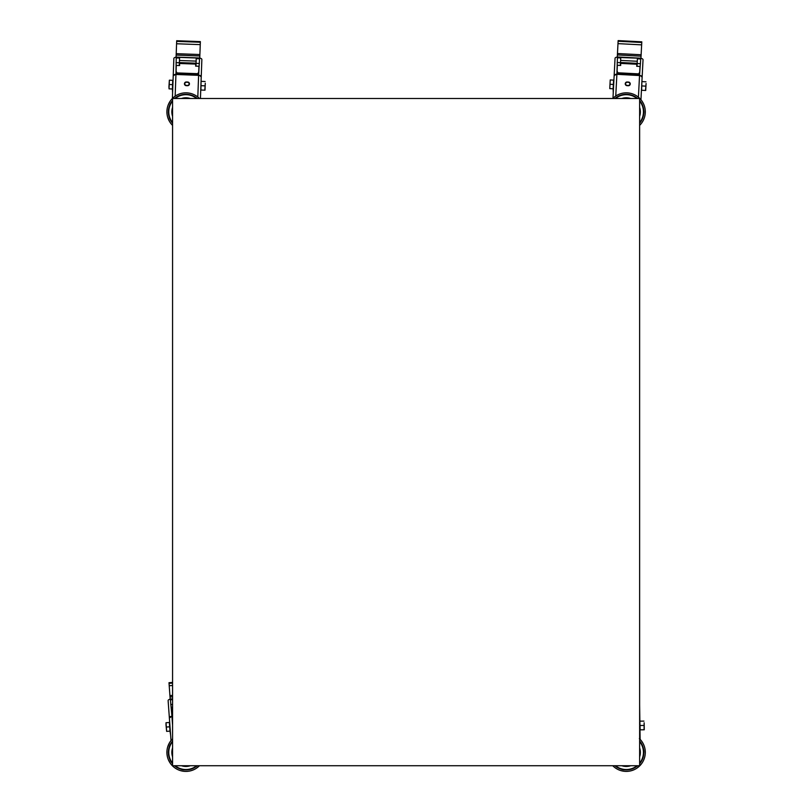 <?xml version="1.0" encoding="UTF-8"?>
<svg xmlns="http://www.w3.org/2000/svg" width="812" height="812" viewBox="0 0 812 812"><rect width="100%" height="100%" fill="white"/><g stroke="black" fill="none" stroke-linecap="round" stroke-linejoin="round"><path stroke-width="1.22" d="M644.149 722.771L644.251 729.775L640.16 729.836L639.856 721.168M644.16 723.269L644.068 729.775M644.007 725.441L640.1 725.502M643.946 721.107L640.039 721.157M639.633 705.07L640.12 739.336L639.369 738.585M639.957 728.334L640.039 733.743M639.633 716.184L639.754 713.748M639.633 747.923A14.068 14.068 0 0 1 639.633 756.855M630.751 765.726A14.068 14.068 0 0 1 621.819 765.726M639.633 738.839A19.011 19.011 0 0 1 639.734 765.828A19.011 19.011 0 0 1 612.745 765.726M169.678 726.801L169.363 722.477L166.024 722.721L165.993 724.893L166.643 731.368L169.992 731.125L169.678 726.801L166.328 727.044M166.024 722.721L166.643 731.368M172.57 714.316A3.999 3.542 175.9 0 1 171.636 712.276L171.697 713.048A3.999 3.542 -4.1 0 0 172.57 715.037M170.185 699.203L168.997 682.699L172.57 682.445M172.57 715.829L169.373 718.001L171.017 740.574L171.687 739.762L171.017 740.574M172.57 707.181L171.271 707.272L171.636 712.276M169.16 715.057L169.363 717.808A2.669 1.33 -4.1 0 1 171.078 716.417M170.611 735.002L169.992 731.125M172.57 699L170.358 699.162A2.669 1.33 -4.1 0 0 168.125 700.675L169.363 717.808M172.57 725.177L171.931 716.316L172.57 716.265M171.9 715.879L170.358 699.162M172.57 756.855A14.068 14.068 0 0 1 172.57 747.923M190.384 765.726A14.068 14.068 0 0 1 181.452 765.726M199.468 765.726A19.011 19.011 0 0 1 166.947 753.759A19.011 19.011 0 0 1 172.57 738.839M166.967 750.836L166.947 753.759A19.011 19.011 0 0 1 171.687 739.762A19.011 19.011 0 0 0 166.947 753.759L167.323 756.358M613.354 84.448L613.578 80.114L610.228 79.941L609.771 88.599L613.121 88.782L613.243 86.61L613.354 84.448L609.995 84.275M610.228 79.941L609.771 88.599M646.078 83.484L645.713 90.477L641.622 90.264L641.896 81.596M646.047 83.981L645.53 90.467M645.753 86.133L641.845 85.93M645.976 81.809L642.079 81.606M618.094 72.796A3.999 3.542 -177 0 1 617.1 70.279L617.059 71.05A3.999 3.542 3 0 0 619.333 74.44L620.906 74.034L618.094 72.796L638.496 73.862A3.999 3.542 -177 0 0 639.754 71.456L639.714 72.227A3.999 3.542 3 0 1 637.968 74.978L619.333 74.44M641.764 42.488L618.105 41.25L618.145 40.6L641.795 41.828L641.054 56.17L617.394 54.901L617.282 57.124M618.105 41.25L617.394 54.942L641.054 56.17L640.942 58.19L617.293 56.952M620.541 61.956L620.693 65.437L617.353 65.264L617.1 70.279M639.754 71.456L640.008 66.442L636.679 66.269L637.197 62.828M618.511 73.963L616.907 73.882L614.146 75.678L612.969 98.282L613.74 97.562L612.969 98.282M638.496 73.862L635.573 74.795L620.906 74.034L639.541 75.496L638.415 97.196M639.562 75.059L640.769 58.322L637.44 58.139L640.759 58.616M637.42 58.444L637.014 66.29M637.095 75.364A3.999 3.542 3 0 0 637.968 74.978M628.315 85.727A1.837 1.837 0 0 0 630.244 83.991A1.837 1.837 0 0 0 628.508 82.063L628.488 82.398A1.502 1.502 0 0 1 629.909 83.971A1.502 1.502 0 0 1 628.336 85.392A1.502 1.502 0 0 0 629.909 83.971A1.502 1.502 0 0 0 628.488 82.398L627.179 81.992A1.837 1.837 0 0 0 625.25 83.727A1.837 1.837 0 0 0 626.986 85.656L628.315 85.727L627.006 85.321A1.502 1.502 0 0 1 625.585 83.748A1.502 1.502 0 0 1 627.158 82.327A1.502 1.502 0 0 0 625.585 83.748A1.502 1.502 0 0 0 627.006 85.321L626.986 85.656M640.769 58.342A2.669 1.33 3 0 1 643.033 59.783L640.952 99.734L638.405 97.389M614.298 72.735L614.156 75.486A2.669 1.33 3 0 1 616.034 74.318M613.253 92.7L613.121 88.782M617.445 57.124A2.669 1.33 3 0 0 615.049 58.322L614.156 75.486M641.521 88.752L641.236 94.151M642.13 77.14L642.14 76.937A2.669 1.33 3 0 0 640.394 75.587L642.13 77.14M640.394 75.587L616.887 74.318L615.76 96.019M620.622 60.413L637.278 61.276M637.44 58.149L617.435 57.408L616.907 73.882M621.819 98.506A14.068 14.068 0 0 1 630.751 98.506M639.633 107.377A14.068 14.068 0 0 1 639.633 116.319M614.014 97.328L612.745 98.506A19.011 19.011 0 0 1 639.734 98.404A19.011 19.011 0 0 1 639.633 125.393M612.745 98.506A19.011 19.011 0 0 1 613.74 97.562A19.011 19.011 0 0 0 612.745 98.506M620.358 65.417L620.764 57.581M620.784 57.276L617.435 57.408M172.56 84.651L172.723 80.317L169.373 80.185L168.947 86.681L169.048 88.853L172.408 88.985L172.56 84.651L169.211 84.519M169.373 80.185L169.048 88.853M205.274 83.179L205.01 90.183L200.919 90.03L201.061 81.362M205.253 83.687L204.827 90.173M204.989 85.839L201.082 85.696M205.152 81.504L201.244 81.362M177.128 72.928A3.999 3.542 -177.9 0 1 176.092 70.421L176.062 71.192A3.999 3.542 2.1 0 0 178.396 74.552L179.959 74.115L177.128 72.928L197.549 73.679A3.999 3.542 -177.9 0 0 198.767 71.253L198.737 72.035A3.999 3.542 2.1 0 1 197.032 74.805L178.396 74.552M200.331 42.254L176.661 41.382L176.691 40.732L200.361 41.605L199.833 55.957L176.163 55.043L176.082 57.266M176.661 41.382L176.163 55.084L199.833 55.957L199.752 57.967L176.082 57.094M179.411 62.057L179.614 65.528L176.275 65.407L176.092 70.421M198.767 71.253L198.95 66.239L195.611 66.117L196.078 62.666M177.564 74.085L175.96 74.024L173.22 75.871L172.388 98.485L173.149 97.755L172.388 98.485M197.549 73.679L194.636 74.653L179.959 74.115L198.615 75.293L197.813 97.014L199.468 98.506A19.011 19.011 0 0 0 166.917 111.142A19.011 19.011 0 0 1 173.149 97.755A19.011 19.011 0 0 0 166.917 111.142L166.998 113.771M198.635 74.866L199.579 58.099A2.669 1.33 2.1 0 1 201.863 59.53L200.432 98.506M199.579 58.099L196.25 57.977L195.946 66.127M196.159 75.201A3.999 3.542 2.1 0 0 197.032 74.805M187.552 85.696A1.837 1.837 0 0 0 189.45 83.93A1.837 1.837 0 0 0 187.684 82.032L187.673 82.367A1.502 1.502 0 0 1 189.115 83.92A1.502 1.502 0 0 1 187.562 85.372A1.502 1.502 0 0 0 189.115 83.92A1.502 1.502 0 0 0 187.673 82.367L186.354 81.982A1.837 1.837 0 0 0 184.446 83.748A1.837 1.837 0 0 0 186.212 85.656L187.552 85.696L186.232 85.321A1.502 1.502 0 0 1 184.781 83.758A1.502 1.502 0 0 1 186.334 82.316A1.502 1.502 0 0 0 184.781 83.758A1.502 1.502 0 0 0 186.232 85.321L186.212 85.656M173.332 72.918L173.23 75.668A2.669 1.33 2.1 0 1 175.087 74.471M172.591 92.893L172.408 88.985M179.279 65.518L179.584 57.368L176.245 57.246A2.669 1.33 2.1 0 0 173.859 58.505L173.23 75.668M200.797 88.528L200.594 93.928M201.224 76.896L201.234 76.704A2.669 1.33 2.1 0 0 199.468 75.374L201.224 76.896M199.468 75.374L175.94 74.471L175.148 96.181M179.462 60.504L196.139 61.113M196.25 57.987L179.584 57.378M175.96 74.024L176.245 57.246M172.57 116.319A14.068 14.068 0 0 1 172.57 107.377M181.452 98.506A14.068 14.068 0 0 1 190.384 98.506M172.57 125.393A19.011 19.011 0 0 1 166.917 111.142L167.211 108.432M172.57 765.726L172.57 98.506L639.633 98.506L639.633 765.726L172.57 765.726M172.57 739.042L172.57 125.19L172.57 739.042M639.633 122.521L639.633 115.517M639.633 108.179L639.633 101.175M622.621 98.506L615.608 98.506M615.608 765.726L622.621 765.726M629.96 765.726L636.963 765.726M639.633 763.067A2.669 2.669 0 0 0 639.633 763.057L639.633 756.053M639.633 748.715L639.633 741.711M172.57 756.053L172.57 763.057A2.669 2.669 0 0 0 172.57 763.067M175.24 765.726L182.243 765.726A1.005 1.005 0 0 0 182.253 765.726M189.582 765.726A1.005 1.005 0 0 0 189.592 765.726L196.595 765.726M172.57 741.711L172.57 748.715M172.57 115.517L172.57 122.521M182.253 98.506A1.005 1.005 0 0 0 182.243 98.506L175.24 98.506M172.57 101.175L172.57 108.179M639.633 739.042L639.633 125.19L639.633 739.042M612.938 98.506L199.265 98.506L612.938 98.506M199.265 765.726L612.938 765.726L199.265 765.726M639.633 741.62A17.143 17.143 0 0 1 639.633 763.158M637.055 765.726A17.143 17.143 0 0 1 615.516 765.726M639.633 741.011A17.539 17.539 0 0 1 639.633 763.767M637.664 765.726A17.539 17.539 0 0 1 614.907 765.726M172.57 763.158A17.143 17.143 0 0 1 172.57 741.62M196.687 765.726A17.143 17.143 0 0 1 175.148 765.726M172.57 763.767A17.539 17.539 0 0 1 172.57 741.011M197.296 765.726A17.539 17.539 0 0 1 174.539 765.726M172.57 699.305L170.378 699.467M172.57 699.467L170.388 699.629M172.57 699.68L170.398 699.832M172.57 704.42L170.743 704.552M172.57 698.858L170.175 699.03M172.57 696.797L170.033 696.99L172.57 696.838M172.57 695.407L169.931 695.6M172.57 685.48L169.211 685.724M172.57 683.095L169.038 683.349M636.831 63.336L620.845 62.504M636.791 64.229L620.794 63.397M637.156 63.539L640.485 63.712M637.4 58.819L640.739 58.992M637.41 58.616L640.749 58.789M628.488 82.398A1.502 1.502 0 0 1 629.909 83.971A1.502 1.502 0 0 1 628.336 85.392M628.508 82.063L627.179 81.992M615.516 98.506A17.143 17.143 0 0 1 637.055 98.506M639.633 101.074A17.143 17.143 0 0 1 639.633 122.612M614.907 98.506A17.539 17.539 0 0 1 637.664 98.506M639.633 100.465A17.539 17.539 0 0 1 639.633 123.221M620.754 57.743L617.424 57.571M620.744 57.956L617.414 57.774M620.5 62.676L617.171 62.504M641.125 54.749L617.465 53.521M641.642 44.863L617.983 43.625M195.722 63.184L179.716 62.595M195.692 64.077L179.685 63.488M196.047 63.387L199.387 63.509M196.22 58.657L199.559 58.779M196.23 58.444L199.569 58.576M196.24 58.281L199.569 58.403M187.673 82.367A1.502 1.502 0 0 1 189.115 83.92A1.502 1.502 0 0 1 187.562 85.372M187.684 82.032L186.354 81.982M172.57 122.612A17.143 17.143 0 0 1 172.57 101.074M175.148 98.506A17.143 17.143 0 0 1 196.687 98.506M172.57 123.221A17.539 17.539 0 0 1 172.57 100.465M174.539 98.506A17.539 17.539 0 0 1 197.296 98.506M179.564 57.672L176.234 57.55M179.564 57.835L176.224 57.713M179.553 58.038L176.224 57.916M179.381 62.768L176.052 62.646M199.884 54.536L176.214 53.663M200.249 44.63L176.58 43.757M614.846 767.573L617.14 769.055M620.652 770.547L624.783 771.339M631.279 770.73L633.847 769.837M637.176 767.969L640.343 765.188M643.845 759.687L644.708 757.109M645.276 753.333L645.022 749.121M642.82 742.99L641.307 740.727M168.439 759.87L170.439 763.432M174.885 767.878L177.128 769.248M180.548 770.629L184.557 771.349M190.82 770.761L193.124 769.979M196.169 768.406L199.143 766.041M169.535 742.726L167.729 746.837M643.327 120.298L644.352 117.77M645.175 114.045L645.195 109.833M643.408 103.571L642.048 101.206M167.729 117.385L169.322 121.14M174.824 96.405L172.733 98.15M170.256 101.053L168.267 104.768"/></g></svg>
